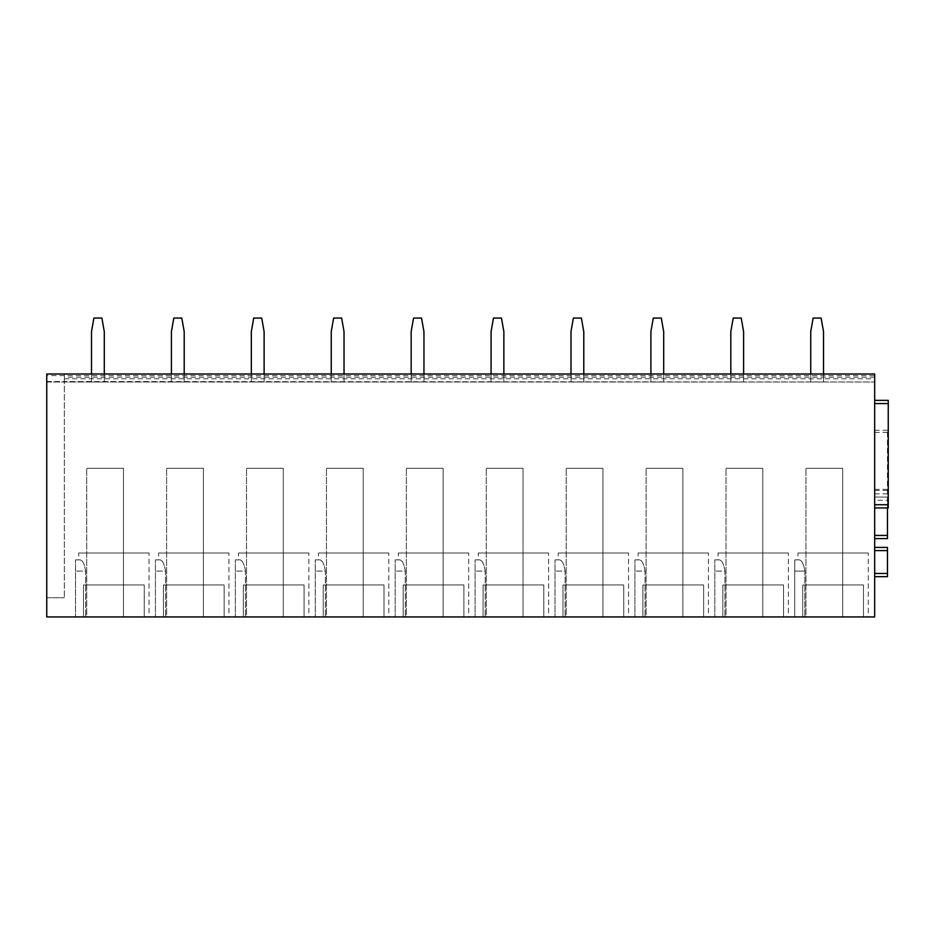 <?xml version="1.0" encoding="UTF-8"?>
<svg xmlns="http://www.w3.org/2000/svg" width="935" height="935" viewBox="0 0 935 935"><rect width="100%" height="100%" fill="white"/><g stroke="black" fill="none" stroke-linecap="round" stroke-linejoin="round"><path stroke-width="0.7" stroke-dasharray="4.67 3.51" d="M874.669 403.569L874.669 504.736L874.669 400.367L874.669 403.569L888.25 403.569L888.25 507.939L874.669 507.939L874.669 504.736L874.669 507.939L888.25 507.939M888.25 403.569L888.25 400.367M874.669 375.601L874.669 381.994L874.669 374L874.669 375.601L46.75 375.601L46.75 597.757L64.328 597.757L46.75 597.757L46.75 381.994L874.669 381.994L874.669 374L874.669 381.994L64.328 381.994L874.669 381.994L64.328 381.515L64.328 597.757L64.328 374L874.669 374L874.669 616.936L46.75 616.936L46.75 374L874.669 374L46.75 374L46.75 375.601M874.669 493.867L887.455 493.867L887.455 497.069L874.669 497.069L874.669 430.264L874.669 538.618L874.669 500.26L887.455 500.26L887.455 497.069L874.669 497.069L874.669 500.26M874.669 547.419L874.669 576.661L874.669 547.419M46.75 374L874.669 374L64.328 374L64.328 381.994L46.75 381.994L46.75 374M874.669 550.61L887.455 550.61L887.455 547.419M887.455 550.61L887.455 576.661L874.669 576.661L887.455 576.661M887.455 507.939L887.455 500.26M887.455 493.867L887.455 430.264L887.455 538.618L874.669 538.618M874.669 430.264L887.455 430.264M78.715 553.006L149.039 553.006L78.715 553.006L78.715 559.878L80.094 559.878L78.715 559.878M144.247 616.936L83.507 616.936L144.247 616.936L144.247 584.971L83.507 584.971L83.507 616.936L83.507 584.971L144.247 584.971L144.247 616.936M123.467 616.936L86.71 616.936L86.71 468.295L86.71 616.936L123.467 616.936L123.467 468.295L86.71 468.295L123.467 468.295L123.467 616.936M149.039 616.936L85.634 616.936L149.039 616.936L149.039 553.006M85.634 571.075C84.536 564.132 82.701 560.404 80.094 559.878L75.525 559.878L75.525 616.936L75.525 559.878L80.094 559.878C82.701 560.404 84.547 564.132 85.634 571.075L85.634 616.936L85.634 571.075L75.525 571.075L85.634 571.075M75.525 616.936L85.634 616.936L75.525 616.936M158.634 553.006L228.958 553.006L158.634 553.006L158.634 559.878L160.014 559.878L158.634 559.878M224.155 616.936L163.426 616.936L224.155 616.936L224.155 584.971L163.426 584.971L163.426 616.936L163.426 584.971L224.155 584.971L224.155 616.936M203.386 616.936L166.617 616.936L166.617 468.295L166.617 616.936L203.386 616.936L203.386 468.295L166.617 468.295L203.386 468.295L203.386 616.936M228.958 616.936L165.542 616.936L228.958 616.936L228.958 553.006M165.542 571.075C164.455 564.132 162.608 560.404 160.002 559.878L155.432 559.878L155.432 616.936L155.432 559.878L160.014 559.878C162.608 560.404 164.455 564.132 165.542 571.075L165.542 616.936L165.542 571.075L155.432 571.075L165.542 571.075M155.432 616.936L165.542 616.936L155.432 616.936M238.542 553.006L308.866 553.006L238.542 553.006L238.542 559.878L239.921 559.878L238.542 559.878M304.074 616.936L243.345 616.936L304.074 616.936L304.074 584.971L243.345 584.971L243.345 616.936L243.345 584.971L304.074 584.971L304.074 616.936M283.293 616.936L246.536 616.936L246.536 468.295L246.536 616.936L283.293 616.936L283.293 468.295L246.536 468.295L283.293 468.295L283.293 616.936M308.866 616.936L245.461 616.936L308.866 616.936L308.866 553.006M245.461 571.075C244.374 564.132 242.527 560.404 239.921 559.878L235.351 559.878L235.351 616.936L235.351 559.878L239.921 559.878C242.527 560.404 244.374 564.132 245.461 571.075L245.461 616.936L245.461 571.075L235.351 571.075L245.461 571.075M235.351 616.936L245.461 616.936L235.351 616.936M318.461 553.006L388.785 553.006L318.461 553.006L318.461 559.878L319.84 559.878L318.461 559.878M383.993 616.936L323.253 616.936L383.993 616.936L383.993 584.971L323.253 584.971L323.253 616.936L323.253 584.971L383.993 584.971L383.993 616.936M363.212 616.936L326.455 616.936L326.455 468.295L326.455 616.936L363.212 616.936L363.212 468.295L326.455 468.295L363.212 468.295L363.212 616.936M388.785 616.936L325.368 616.936L388.785 616.936L388.785 553.006M325.368 571.075C324.281 564.132 322.435 560.404 319.84 559.878L315.259 559.878L315.259 616.936L315.259 559.878L319.84 559.878C322.446 560.404 324.281 564.132 325.368 571.075L325.368 616.936L325.368 571.075L315.259 571.075L325.368 571.075M315.259 616.936L325.368 616.936L315.259 616.936M398.368 553.006L468.704 553.006L398.368 553.006L398.368 559.878L399.759 559.878L398.368 559.878M463.9 616.936L403.172 616.936L463.9 616.936L463.9 584.971L403.172 584.971L403.172 616.936L403.172 584.971L463.9 584.971L463.9 616.936M443.132 616.936L406.363 616.936L406.363 468.295L406.363 616.936L443.132 616.936L443.132 468.295L406.363 468.295L443.132 468.295L443.132 616.936M468.704 616.936L405.287 616.936L468.704 616.936L468.704 553.006M405.287 571.075C404.2 564.132 402.354 560.404 399.748 559.878L395.178 559.878L395.178 616.936L395.178 559.878L399.759 559.878C402.354 560.404 404.2 564.132 405.287 571.075L405.287 616.936L405.287 571.075L395.178 571.075L405.287 571.075M395.178 616.936L405.287 616.936L395.178 616.936M478.288 553.006L548.611 553.006L478.288 553.006L478.288 559.878L479.667 559.878L478.288 559.878M543.819 616.936L483.079 616.936L543.819 616.936L543.819 584.971L483.079 584.971L483.079 616.936L483.079 584.971L543.819 584.971L543.819 616.936M523.039 616.936L486.282 616.936L486.282 468.295L486.282 616.936L523.039 616.936L523.039 468.295L486.282 468.295L523.039 468.295L523.039 616.936M548.611 616.936L485.207 616.936L548.611 616.936L548.611 553.006M485.207 571.075C484.12 564.132 482.273 560.404 479.667 559.878L475.097 559.878L475.097 616.936L475.097 559.878L479.667 559.878C482.273 560.404 484.12 564.132 485.207 571.075L485.207 616.936L485.207 571.075L475.097 571.075L485.207 571.075M475.097 616.936L485.207 616.936L475.097 616.936M558.207 553.006L628.53 553.006L558.207 553.006L558.207 559.878L559.586 559.878L558.207 559.878M623.738 616.936L562.999 616.936L623.738 616.936L623.738 584.971L562.999 584.971L562.999 616.936L562.999 584.971L623.738 584.971L623.738 616.936M602.958 616.936L566.189 616.936L566.189 468.295L566.189 616.936L602.958 616.936L602.958 468.295L566.189 468.295L602.958 468.295L602.958 616.936M628.53 616.936L565.114 616.936L628.53 616.936L628.53 553.006M565.114 571.075C564.027 564.132 562.18 560.404 559.586 559.878L555.004 559.878L555.004 616.936L555.004 559.878L559.586 559.878C562.18 560.404 564.027 564.132 565.114 571.075L565.114 616.936L565.114 571.075L555.004 571.075L565.114 571.075M555.004 616.936L565.114 616.936L555.004 616.936M638.114 553.006L708.438 553.006L638.114 553.006L638.114 559.878L639.493 559.878L638.114 559.878M703.646 616.936L642.918 616.936L703.646 616.936L703.646 584.971L642.918 584.971L642.918 616.936L642.918 584.971L703.646 584.971L703.646 616.936M682.866 616.936L646.108 616.936L646.108 468.295L646.108 616.936L682.866 616.936L682.866 468.295L646.108 468.295L682.866 468.295L682.866 616.936M708.438 616.936L645.033 616.936L708.438 616.936L708.438 553.006M645.033 571.075C643.946 564.132 642.1 560.404 639.493 559.878L634.923 559.878L634.923 616.936L634.923 559.878L639.493 559.878C642.1 560.404 643.946 564.132 645.033 571.075L645.033 616.936L645.033 571.075L634.923 571.075L645.033 571.075M634.923 616.936L645.033 616.936L634.923 616.936M718.033 553.006L788.357 553.006L718.033 553.006L718.033 559.878L719.412 559.878L718.033 559.878M783.565 616.936L722.825 616.936L783.565 616.936L783.565 584.971L722.825 584.971L722.825 616.936L722.825 584.971L783.565 584.971L783.565 616.936M762.785 616.936L726.028 616.936L726.028 468.295L726.028 616.936L762.785 616.936L762.785 468.295L726.028 468.295L762.785 468.295L762.785 616.936M788.357 616.936L724.941 616.936L788.357 616.936L788.357 553.006M724.941 571.075C723.854 564.132 722.007 560.404 719.412 559.878L714.831 559.878L714.831 616.936L714.831 559.878L719.412 559.878C722.019 560.404 723.854 564.132 724.941 571.075L724.941 616.936L724.941 571.075L714.831 571.075L724.941 571.075M714.831 616.936L724.941 616.936L714.831 616.936M797.952 553.006L868.276 553.006L797.952 553.006L797.952 559.878L799.331 559.878L797.952 559.878M863.472 616.936L802.744 616.936L863.472 616.936L863.472 584.971L802.744 584.971L802.744 616.936L802.744 584.971L863.472 584.971L863.472 616.936M842.704 616.936L805.935 616.936L805.935 468.295L805.935 616.936L842.704 616.936L842.704 468.295L805.935 468.295L842.704 468.295L842.704 616.936M868.276 616.936L804.86 616.936L868.276 616.936L868.276 553.006M794.75 616.936L804.86 616.936L794.75 616.936L794.75 571.075L794.75 616.936M804.86 571.075C803.773 564.132 801.926 560.404 799.32 559.878L794.75 559.878L794.75 571.075L794.75 559.878L799.331 559.878C801.926 560.404 803.773 564.132 804.86 571.075L804.86 616.936L804.86 571.075L794.75 571.075L804.86 571.075M46.75 381.515L64.328 381.515M823.525 374L823.525 381.994L810.738 381.994L810.738 331.644L813.134 318.064L821.117 318.064L823.525 331.644L823.525 381.994L810.738 381.994L810.738 374M810.738 381.994L810.738 331.644L813.134 318.064L821.117 318.064L823.525 331.644L823.525 381.994L810.738 381.994L810.738 331.644L813.134 318.064L821.117 318.064L823.525 331.644L823.525 381.994L810.738 381.994M743.606 374L743.606 381.994L730.819 381.994L730.819 331.644L733.215 318.064L741.21 318.064L743.606 331.644L743.606 381.994L730.819 381.994L730.819 374M730.819 381.994L730.819 331.644L733.215 318.064L741.21 318.064L743.606 331.644L743.606 381.994L730.819 381.994L730.819 331.644L733.215 318.064L741.21 318.064L743.606 331.644L743.606 381.994L730.819 381.994M663.686 374L663.686 381.994L650.9 381.994L650.9 331.644L653.296 318.064L661.29 318.064L663.686 331.644L663.686 381.994L650.9 381.994L650.9 374M650.9 381.994L650.9 331.644L653.296 318.064L661.29 318.064L663.686 331.644L663.686 381.994L650.9 381.994L650.9 331.644L653.296 318.064L661.29 318.064L663.686 331.644L663.686 381.994L650.9 381.994M583.779 374L583.779 381.994L570.993 381.994L570.993 331.644L573.389 318.064L581.383 318.064L583.779 331.644L583.779 381.994L570.993 381.994L570.993 374M570.993 381.994L570.993 331.644L573.389 318.064L581.383 318.064L583.779 331.644L583.779 381.994L570.993 381.994L570.993 331.644L573.389 318.064L581.383 318.064L583.779 331.644L583.779 381.994L570.993 381.994M503.86 374L503.86 381.994L491.074 381.994L491.074 331.644L493.47 318.064L501.464 318.064L503.86 331.644L503.86 381.994L491.074 381.994L491.074 374M491.074 381.994L491.074 331.644L493.47 318.064L501.464 318.064L503.86 331.644L503.86 381.994L491.074 381.994L491.074 331.644L493.47 318.064L501.464 318.064L503.86 331.644L503.86 381.994L491.074 381.994M423.952 374L423.952 381.994L411.155 381.994L411.155 331.644L413.562 318.064L421.545 318.064L423.952 331.644L423.952 381.994L411.155 381.994L411.155 374M411.155 381.994L411.155 331.644L413.562 318.064L421.545 318.064L423.952 331.644L423.952 381.994L411.155 381.994L411.155 331.644L413.562 318.064L421.545 318.064L423.952 331.644L423.952 381.994L411.155 381.994M344.033 374L344.033 381.994L331.247 381.994L331.247 331.644L333.643 318.064L341.637 318.064L344.033 331.644L344.033 381.994L331.247 381.994L331.247 374M331.247 381.994L331.247 331.644L333.643 318.064L341.637 318.064L344.033 331.644L344.033 381.994L331.247 381.994L331.247 331.644L333.643 318.064L341.637 318.064L344.033 331.644L344.033 381.994L331.247 381.994M264.114 374L264.114 381.994L251.328 381.994L251.328 331.644L253.724 318.064L261.718 318.064L264.114 331.644L264.114 381.994L251.328 381.994L251.328 374M251.328 381.994L251.328 331.644L253.724 318.064L261.718 318.064L264.114 331.644L264.114 381.994L251.328 381.994L251.328 331.644L253.724 318.064L261.718 318.064L264.114 331.644L264.114 381.994L251.328 381.994M184.207 374L184.207 381.994L171.421 381.994L171.421 331.644L173.816 318.064L181.811 318.064L184.207 331.644L184.207 381.994L171.421 381.994L171.421 374M171.421 381.994L171.421 331.644L173.816 318.064L181.811 318.064L184.207 331.644L184.207 381.994L171.421 381.994L171.421 331.644L173.816 318.064L181.811 318.064L184.207 331.644L184.207 381.994L171.421 381.994M104.288 374L104.288 381.994L91.501 381.994L91.501 331.644L93.897 318.064L101.892 318.064L104.288 331.644L104.288 381.994L91.501 381.994L91.501 374M91.501 381.994L91.501 331.644L93.897 318.064L101.892 318.064L104.288 331.644L104.288 381.994L91.501 381.994L91.501 331.644L93.897 318.064L101.892 318.064L104.288 331.644L104.288 381.994L91.501 381.994M874.669 504.736L888.25 504.736M874.669 573.471L887.455 573.471M874.669 497.069L887.455 497.069M874.669 490.419L887.455 490.419M874.669 489.367L887.455 489.367M874.669 432.402L887.455 432.402M874.669 377.202L64.328 377.202M64.328 378.792L874.669 378.792"/><path stroke-width="1.4" d="M888.25 400.367L874.669 400.367L888.25 400.367L888.25 507.939L874.669 507.939L888.25 507.939M874.669 374L874.669 616.936L46.75 616.936L46.75 374L874.669 374M887.455 547.419L874.669 547.419L887.455 547.419L887.455 576.661L874.669 576.661M874.669 535.428L887.455 535.428L887.455 538.618L874.669 538.618L887.455 538.618M887.455 535.428L887.455 507.939M810.738 374L810.738 331.644L813.134 318.064L821.117 318.064L823.525 331.644L823.525 374M730.819 374L730.819 331.644L733.215 318.064L741.21 318.064L743.606 331.644L743.606 374M650.9 374L650.9 331.644L653.296 318.064L661.29 318.064L663.686 331.644L663.686 374M570.993 374L570.993 331.644L573.389 318.064L581.383 318.064L583.779 331.644L583.779 374M491.074 374L491.074 331.644L493.47 318.064L501.464 318.064L503.86 331.644L503.86 374M411.155 374L411.155 331.644L413.562 318.064L421.545 318.064L423.952 331.644L423.952 374M331.247 374L331.247 331.644L333.643 318.064L341.637 318.064L344.033 331.644L344.033 374M251.328 374L251.328 331.644L253.724 318.064L261.718 318.064L264.114 331.644L264.114 374M171.421 374L171.421 331.644L173.816 318.064L181.811 318.064L184.207 331.644L184.207 374M91.501 374L91.501 331.644L93.897 318.064L101.892 318.064L104.288 331.644L104.288 374M874.669 403.569L888.25 403.569M874.669 504.736L888.25 504.736M874.669 550.61L887.455 550.61M874.669 573.471L887.455 573.471"/></g></svg>
